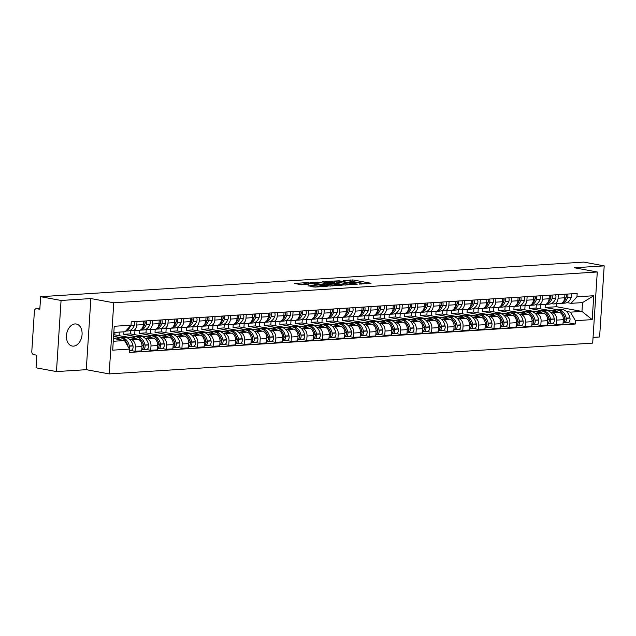 <?xml version="1.0" encoding="UTF-8"?>
<svg xmlns="http://www.w3.org/2000/svg" width="636" height="636" viewBox="0 0 636 636"><rect width="100%" height="100%" fill="white"/><g stroke="black" fill="none" stroke-linecap="round" stroke-linejoin="round"><path stroke-width="0.95" d="M359.237 284.101L371.034 283.274L352.901 279.927L343.241 280.643A4.508 0.556 3.7 0 1 349.601 281.04L351.12 281.319A4.508 0.556 3.7 0 1 352.479 281.812A4.508 0.556 3.7 0 1 351.199 282.114L349.864 282.376L352.606 282.376A4.508 0.556 3.7 0 1 358.974 282.774L360.485 283.052A4.508 0.556 3.7 0 1 361.844 283.537A4.508 0.556 3.7 0 1 360.572 283.847L359.221 283.934M73.553 346.127A11.202 7.696 100.5 0 0 81.98 335.482A11.202 7.696 100.5 0 0 76.304 324.018A11.202 7.696 100.5 0 0 74.984 323.939A11.202 7.696 100.5 0 0 66.557 334.576A11.202 7.696 100.5 0 0 72.234 346.048A11.202 7.696 100.5 0 0 73.553 346.127M308.142 285.771L315.249 287.082L327.23 286.248L306.679 282.623L294.699 283.457L301.265 284.745L308.611 284.459L305.137 283.743A3.768 0.469 3.7 0 1 304 283.33A3.768 0.469 3.7 0 1 306.321 283.052A3.768 0.469 3.7 0 1 310.392 283.41L322.333 285.612A3.768 0.469 3.7 0 1 323.47 286.025A3.768 0.469 3.7 0 1 321.156 286.303A3.768 0.469 3.7 0 1 317.078 285.946L313.103 285.453L308.126 286.009M113.764 302.792L90.868 298.562L61.064 300.462L40.632 296.694L583.776 262.096L604.2 265.872L574.395 267.772L597.284 271.993L113.764 302.792L109.161 373.904L592.688 343.106L597.284 271.993M343.79 285.015L357.337 284.149L339.203 280.802L325.227 281.51L343.79 285.015M342.096 285.373L328.526 285.985L309.963 282.487L317.308 282.193L326.658 283.68L330.338 283.37L322.261 281.804L323.637 281.716L342.096 285.373M61.064 300.462L56.461 371.575L36.037 367.807L36.848 355.214L33.668 354.626A2.87 2.059 -93.6 0 1 31.8 351.406L34.4 311.155A2.87 2.059 -93.6 0 1 36.276 308.667L39.877 308.436M593.054 337.398L599.605 336.977L604.2 265.872M56.461 371.575L86.273 369.675L109.161 373.904M40.632 296.694L39.822 309.279L36.642 308.691A2.87 2.059 -93.6 0 0 36.276 308.667M558.328 294.659L558.098 298.205A6.606 4.73 86.4 0 1 553.797 303.921L560.403 303.507A6.606 4.73 -93.6 0 0 564.704 297.783L565.968 297.863A10.915 7.815 86.4 0 1 563.098 302.06M550.768 312.395L552.39 312.689A6.606 4.73 86.4 0 1 556.683 320.107L563.289 319.685A6.606 4.73 -93.6 0 0 558.988 312.268L536.1 308.047L536.315 304.676M563.289 319.685L563.003 324.018L556.405 324.44L551.889 323.605M564.935 294.237L564.704 297.783L558.098 298.205M553.797 303.921A6.606 4.73 86.4 0 1 552.954 303.873L551.38 303.579M556.683 320.107L556.405 324.44M529.693 305.423L529.494 308.468L542.484 310.861M542.731 295.653L542.5 299.198A6.606 4.73 86.4 0 1 538.199 304.914L544.798 304.501A6.606 4.73 -93.6 0 0 549.099 298.777L549.329 295.231M536.283 324.606L540.799 325.433L547.405 325.012L547.683 320.679A6.606 4.73 -93.6 0 0 543.383 313.262L520.494 309.04L520.709 305.67M538.199 304.914A6.606 4.73 86.4 0 1 537.356 304.867L535.774 304.572M535.17 313.389L536.784 313.683A6.606 4.73 86.4 0 1 541.085 321.101L540.799 325.433M514.087 306.417L513.888 309.462L526.878 311.855M527.125 296.646L526.894 300.192A6.606 4.73 86.4 0 1 522.593 305.908L529.192 305.495A6.606 4.73 -93.6 0 0 533.493 299.771L533.723 296.225M520.677 325.6L525.193 326.427L531.799 326.006L532.078 321.673A6.606 4.73 -93.6 0 0 527.777 314.256L504.889 310.034L505.103 306.663M522.593 305.908A6.606 4.73 86.4 0 1 521.751 305.86L520.168 305.566M519.564 314.383L521.178 314.677A6.606 4.73 86.4 0 1 525.479 322.094L525.193 326.427M498.481 307.411L498.29 310.455L511.28 312.848M511.519 297.64L511.288 301.186A6.606 4.73 86.4 0 1 506.987 306.902L513.586 306.488A6.606 4.73 -93.6 0 0 517.895 300.764L518.117 297.219M505.079 326.594L509.595 327.421L516.193 327.007L516.472 322.667A6.606 4.73 -93.6 0 0 512.179 315.249L489.283 311.028L489.505 307.657M506.987 306.902A6.606 4.73 86.4 0 1 506.145 306.854L504.563 306.56M503.958 315.377L505.572 315.671A6.606 4.73 86.4 0 1 509.873 323.088L509.595 327.421M482.883 308.404L482.684 311.449L495.675 313.842M495.913 298.634L495.683 302.18A6.606 4.73 86.4 0 1 491.382 307.896L497.988 307.482A6.606 4.73 -93.6 0 0 502.289 301.758L502.52 298.212M489.474 327.588L493.989 328.415L500.588 328.001L500.874 323.66A6.606 4.73 -93.6 0 0 496.573 316.243L473.685 312.022L473.9 308.651M491.382 307.896A6.606 4.73 86.4 0 1 490.539 307.848L488.965 307.554M488.353 316.37L489.974 316.664A6.606 4.73 86.4 0 1 494.267 324.082L493.989 328.415M467.277 309.398L467.078 312.443L480.069 314.836M480.307 299.628L480.085 303.173A6.606 4.73 86.4 0 1 475.784 308.889L482.382 308.476A6.606 4.73 -93.6 0 0 486.683 302.752L486.914 299.206M473.868 328.581L478.383 329.408L484.99 328.995L485.268 324.654A6.606 4.73 -93.6 0 0 480.967 317.237L458.079 313.015L458.294 309.645M475.784 308.889A6.606 4.73 86.4 0 1 474.933 308.842L473.359 308.547M472.755 317.364L474.369 317.658A6.606 4.73 86.4 0 1 478.67 325.075L478.383 329.408M451.671 310.392L451.473 313.437L464.463 315.83M464.709 300.621L464.479 304.167A6.606 4.73 86.4 0 1 460.178 309.891L466.776 309.47A6.606 4.73 -93.6 0 0 471.077 303.746L471.308 300.2M458.262 329.575L462.777 330.402L469.384 329.989L469.662 325.648A6.606 4.73 -93.6 0 0 465.361 318.231L442.473 314.009L442.688 310.638M460.178 309.891A6.606 4.73 86.4 0 1 459.335 309.835L457.753 309.541M457.149 318.358L458.763 318.652A6.606 4.73 86.4 0 1 463.064 326.069L462.777 330.402M436.065 311.386L435.875 314.43L448.865 316.823M449.103 301.615L448.873 305.161A6.606 4.73 86.4 0 1 444.572 310.885L451.17 310.463A6.606 4.73 -93.6 0 0 455.479 304.739L455.702 301.194M442.664 330.569L447.18 331.396L453.778 330.982L454.056 326.642A6.606 4.73 -93.6 0 0 449.763 319.224L426.867 315.003L427.09 311.632M444.572 310.885A6.606 4.73 86.4 0 1 443.729 310.829L442.147 310.535M441.543 319.351L443.157 319.646A6.606 4.73 86.4 0 1 447.458 327.063L447.18 331.396M420.468 312.379L420.269 315.424L433.259 317.817M433.498 302.609L433.267 306.155A6.606 4.73 86.4 0 1 428.966 311.879L435.573 311.457A6.606 4.73 -93.6 0 0 439.873 305.733L440.104 302.187M427.058 331.563L431.574 332.39L438.172 331.976L438.458 327.635A6.606 4.73 -93.6 0 0 434.157 320.218L411.269 315.997L411.484 312.626M428.966 311.879A6.606 4.73 86.4 0 1 428.123 311.823L426.549 311.529M425.937 320.345L427.551 320.639A6.606 4.73 86.4 0 1 431.852 328.057L431.574 332.39M404.862 313.373L404.663 316.418L417.653 318.811M417.892 303.603L417.669 307.148A6.606 4.73 86.4 0 1 413.368 312.872L419.967 312.451A6.606 4.73 -93.6 0 0 424.268 306.727L424.498 303.181M411.452 332.556L415.968 333.383L422.574 332.97L422.853 328.629A6.606 4.73 -93.6 0 0 418.552 321.212L395.664 316.99L395.878 313.62M413.368 312.872A6.606 4.73 86.4 0 1 412.518 312.817L410.943 312.522M410.339 321.339L411.953 321.633A6.606 4.73 86.4 0 1 416.246 329.05L415.968 333.383M389.256 314.367L389.057 317.412L402.047 319.805M402.294 304.596L402.063 308.142A6.606 4.73 86.4 0 1 397.762 313.866L404.361 313.445A6.606 4.73 -93.6 0 0 408.662 307.721L408.892 304.175M395.846 333.55L400.362 334.377L406.968 333.964L407.247 329.623A6.606 4.73 -93.6 0 0 402.946 322.206L380.058 317.984L380.272 314.613M397.762 313.866A6.606 4.73 86.4 0 1 396.92 313.81L395.338 313.516M394.733 322.333L396.347 322.627A6.606 4.73 86.4 0 1 400.648 330.044L400.362 334.377M373.65 315.361L373.459 318.405L386.442 320.798M386.688 305.59L386.457 309.136A6.606 4.73 86.4 0 1 382.156 314.86L388.755 314.438A6.606 4.73 -93.6 0 0 393.064 308.714L393.286 305.169M380.249 334.544L384.764 335.379L391.363 334.957L391.641 330.617A6.606 4.73 -93.6 0 0 387.348 323.199L364.452 318.978L364.674 315.607M382.156 314.86A6.606 4.73 86.4 0 1 381.314 314.804L379.732 314.51M379.128 323.327L380.741 323.621A6.606 4.73 86.4 0 1 385.042 331.038L384.764 335.379M358.052 316.354L357.853 319.399L370.844 321.792M371.082 306.584L370.852 310.13A6.606 4.73 86.4 0 1 366.551 315.853L373.157 315.432A6.606 4.73 -93.6 0 0 377.458 309.708L377.689 306.162M364.643 335.538L369.158 336.372L375.757 335.951L376.043 331.61A6.606 4.73 -93.6 0 0 371.742 324.193L348.846 319.972L349.069 316.601M366.551 315.853A6.606 4.73 86.4 0 1 365.708 315.798L364.134 315.512M363.522 324.32L365.136 324.614A6.606 4.73 86.4 0 1 369.437 332.032L369.158 336.372M342.446 317.348L342.248 320.393L355.238 322.786M355.476 307.578L355.254 311.123A6.606 4.73 86.4 0 1 350.945 316.847L357.551 316.426A6.606 4.73 -93.6 0 0 361.852 310.702L362.083 307.156M349.037 336.531L353.552 337.366L360.159 336.945L360.437 332.604A6.606 4.73 -93.6 0 0 356.136 325.187L333.248 320.965L333.463 317.595M350.945 316.847A6.606 4.73 86.4 0 1 350.102 316.792L348.528 316.505M347.916 325.314L349.538 325.608A6.606 4.73 86.4 0 1 353.831 333.026L353.552 337.366M326.84 318.342L326.642 321.387L339.632 323.78M339.878 308.571L339.648 312.117A6.606 4.73 86.4 0 1 335.347 317.841L341.945 317.42A6.606 4.73 -93.6 0 0 346.246 311.696L346.477 308.15M333.431 337.525L337.947 338.36L344.553 337.939L344.831 333.598A6.606 4.73 -93.6 0 0 340.53 326.181L317.642 321.959L317.857 318.588M335.347 317.841A6.606 4.73 86.4 0 1 334.504 317.785L332.922 317.499M332.318 326.308L333.932 326.602A6.606 4.73 86.4 0 1 338.233 334.019L337.947 338.36M311.235 319.336L311.044 322.38L324.026 324.773M324.273 309.565L324.042 313.111A6.606 4.73 86.4 0 1 319.741 318.835L326.34 318.413A6.606 4.73 -93.6 0 0 330.64 312.689L330.871 309.144M317.833 338.519L322.349 339.354L328.947 338.932L329.225 334.592A6.606 4.73 -93.6 0 0 324.932 327.174L302.036 322.953L302.259 319.582M319.741 318.835A6.606 4.73 86.4 0 1 318.898 318.779L317.316 318.493M316.712 327.302L318.326 327.596A6.606 4.73 86.4 0 1 322.627 335.013L322.349 339.354M295.637 320.329L295.438 323.374L308.428 325.767M308.667 310.559L308.436 314.105A6.606 4.73 86.4 0 1 304.135 319.829L310.742 319.407A6.606 4.73 -93.6 0 0 315.043 313.683L315.273 310.137M302.227 339.513L306.743 340.347L313.341 339.926L313.627 335.585A6.606 4.73 -93.6 0 0 309.327 328.168L286.431 323.947L286.653 320.576M304.135 319.829A6.606 4.73 86.4 0 1 303.293 319.773L301.718 319.487M301.106 328.295L302.72 328.589A6.606 4.73 86.4 0 1 307.021 336.007L306.743 340.347M280.031 321.323L279.832 324.368L292.822 326.761M293.061 311.553L292.838 315.098A6.606 4.73 86.4 0 1 288.529 320.822L295.136 320.401A6.606 4.73 -93.6 0 0 299.437 314.677L299.667 311.131M286.621 340.506L291.137 341.341L297.743 340.92L298.022 336.579A6.606 4.73 -93.6 0 0 293.721 329.162L270.833 324.94L271.047 321.57M288.529 320.822A6.606 4.73 86.4 0 1 287.687 320.767L286.113 320.48M285.5 329.289L287.122 329.583A6.606 4.73 86.4 0 1 291.415 337L291.137 341.341M264.425 322.317L264.226 325.362L277.216 327.755M277.463 312.546L277.232 316.092A6.606 4.73 86.4 0 1 272.931 321.816L279.53 321.395A6.606 4.73 -93.6 0 0 283.831 315.671L284.061 312.125M271.015 341.5L275.531 342.335L282.138 341.914L282.416 337.573A6.606 4.73 -93.6 0 0 278.115 330.163L255.227 325.934L255.441 322.563M272.931 321.816A6.606 4.73 86.4 0 1 272.089 321.76L270.507 321.474M269.903 330.283L271.516 330.577A6.606 4.73 86.4 0 1 275.817 337.994L275.531 342.335M248.819 323.311L248.628 326.355L261.611 328.748M261.857 313.54L261.627 317.086A6.606 4.73 86.4 0 1 257.326 322.81L263.924 322.388A6.606 4.73 -93.6 0 0 268.225 316.664L268.456 313.119M255.418 342.494L259.933 343.329L266.532 342.907L266.81 338.567A6.606 4.73 -93.6 0 0 262.517 331.157L239.621 326.928L239.844 323.557M257.326 322.81A6.606 4.73 86.4 0 1 256.483 322.754L254.901 322.468M254.297 331.276L255.91 331.571A6.606 4.73 86.4 0 1 260.211 338.988L259.933 343.329M233.221 324.304L233.022 327.349L246.013 329.742M246.251 314.534L246.021 318.08A6.606 4.73 86.4 0 1 241.72 323.804L248.326 323.382A6.606 4.73 -93.6 0 0 252.627 317.658L252.858 314.112M239.812 343.488L244.327 344.322L250.926 343.901L251.212 339.56A6.606 4.73 -93.6 0 0 246.911 332.151L224.015 327.922L224.238 324.551M241.72 323.804A6.606 4.73 86.4 0 1 240.877 323.748L239.303 323.462M238.691 332.27L240.305 332.564A6.606 4.73 86.4 0 1 244.606 339.982L244.327 344.322M217.615 325.298L217.417 328.343L230.407 330.736M230.645 315.528L230.423 319.073A6.606 4.73 86.4 0 1 226.114 324.797L232.72 324.376A6.606 4.73 -93.6 0 0 237.021 318.652L237.252 315.106M224.206 344.481L228.721 345.316L235.32 344.895L235.606 340.554A6.606 4.73 -93.6 0 0 231.305 333.145L208.417 328.915L208.632 325.545M226.114 324.797A6.606 4.73 86.4 0 1 225.271 324.742L223.697 324.455M223.085 333.264L224.707 333.558A6.606 4.73 86.4 0 1 229 340.976L228.721 345.316M202.01 326.292L201.811 329.337L214.801 331.738M215.048 316.521L214.817 320.067A6.606 4.73 86.4 0 1 210.516 325.791L217.115 325.37A6.606 4.73 -93.6 0 0 221.415 319.646L221.646 316.1M208.6 345.475L213.116 346.31L219.722 345.889L220 341.548A6.606 4.73 -93.6 0 0 215.699 334.139L192.811 329.909L193.026 326.538M210.516 325.791A6.606 4.73 86.4 0 1 209.673 325.735L208.091 325.449M207.487 334.258L209.101 334.552A6.606 4.73 86.4 0 1 213.402 341.969L213.116 346.31M186.404 327.286L186.213 330.33L199.195 332.731M199.442 317.515L199.211 321.061A6.606 4.73 86.4 0 1 194.91 326.785L201.509 326.363A6.606 4.73 -93.6 0 0 205.81 320.639L206.04 317.094M192.994 346.469L197.518 347.304L204.116 346.882L204.395 342.542A6.606 4.73 -93.6 0 0 200.101 335.132L177.206 330.903L177.428 327.532M194.91 326.785A6.606 4.73 86.4 0 1 194.067 326.729L192.485 326.443M191.881 335.252L193.495 335.546A6.606 4.73 86.4 0 1 197.796 342.963L197.518 347.304M170.798 328.279L170.607 331.324L183.597 333.725M183.836 318.509L183.605 322.055A6.606 4.73 86.4 0 1 179.304 327.779L185.911 327.357A6.606 4.73 -93.6 0 0 190.212 321.633L190.434 318.087M177.396 347.463L181.912 348.297L188.51 347.876L188.789 343.535A6.606 4.73 -93.6 0 0 184.496 336.126L161.6 331.897L161.822 328.526M179.304 327.779A6.606 4.73 86.4 0 1 178.462 327.723L176.88 327.437M176.275 336.245L177.889 336.539A6.606 4.73 86.4 0 1 182.19 343.957L181.912 348.297M155.2 329.273L155.001 332.318L167.991 334.719M168.23 319.503L167.999 323.048A6.606 4.73 86.4 0 1 163.698 328.772L170.305 328.351A6.606 4.73 -93.6 0 0 174.606 322.627L174.836 319.081M161.79 348.456L166.306 349.291L172.905 348.87L173.191 344.529A6.606 4.73 -93.6 0 0 168.89 337.12L146.002 332.89L146.216 329.52M163.698 328.772A6.606 4.73 86.4 0 1 162.856 328.717L161.282 328.43M160.669 337.239L162.291 337.533A6.606 4.73 86.4 0 1 166.584 344.95L166.306 349.291M139.594 330.267L139.395 333.312L152.386 335.713M152.632 320.496L152.401 324.042A6.606 4.73 86.4 0 1 148.101 329.766L154.699 329.345A6.606 4.73 -93.6 0 0 159 323.621L159.231 320.075M146.185 349.45L150.7 350.285L157.307 349.864L157.585 345.523A6.606 4.73 -93.6 0 0 153.284 338.114L130.396 333.884L130.611 330.513M148.101 329.766A6.606 4.73 86.4 0 1 147.258 329.71L145.676 329.424M145.072 338.233L146.685 338.535A6.606 4.73 86.4 0 1 150.986 345.944L150.7 350.285M123.956 331.809L123.789 334.305L136.78 336.706M137.026 321.49L136.796 325.036A6.606 4.73 86.4 0 1 132.495 330.76L139.093 330.338A6.606 4.73 -93.6 0 0 143.394 324.614L143.625 321.069M130.579 350.444L135.102 351.279L141.701 350.857L141.979 346.517A6.606 4.73 -93.6 0 0 137.678 339.107L114.79 334.878L114.949 332.382M132.495 330.76A6.606 4.73 86.4 0 1 131.652 330.704L130.07 330.418M129.466 339.226L131.08 339.529A6.606 4.73 86.4 0 1 135.381 346.938L135.102 351.279M113.59 336.293L121.182 337.7M113.677 334.949L114.79 334.878M123.789 334.305L130.396 333.884M139.395 333.312L146.002 332.89M155.001 332.318L161.6 331.897M170.607 331.324L177.206 330.903M186.213 330.33L192.811 329.909M201.811 329.337L208.417 328.915M217.417 328.343L224.015 327.922M233.022 327.349L239.621 326.928M248.628 326.355L255.227 325.934M264.226 325.362L270.833 324.94M279.832 324.368L286.431 323.947M295.438 323.374L302.036 322.953M311.044 322.38L317.642 321.959M326.642 321.387L333.248 320.965M342.248 320.393L348.846 319.972M357.853 319.399L364.452 318.978M373.459 318.405L380.058 317.984M389.057 317.412L395.664 316.99M404.663 316.418L411.269 315.997M420.269 315.424L426.867 315.003M435.875 314.43L442.473 314.009M451.473 313.437L458.079 313.015M467.078 312.443L473.685 312.022M482.684 311.449L489.283 311.028M498.29 310.455L504.889 310.034M513.888 309.462L520.494 309.04M529.494 308.468L536.1 308.047M566.374 311.401L570.452 312.149L581.956 311.417L582.528 302.601L571.025 303.332L566.978 302.585M545.298 304.429L545.1 307.474L558.09 309.867M545.1 307.474L556.603 306.735L581.956 311.417L592.211 319.622L575.405 320.695L570.452 312.149M556.603 306.735L556.794 303.73M571.025 303.332L576.955 296.797L593.754 295.732L592.211 319.622M113.264 341.27L124.545 340.554L129.498 349.092L129.275 352.439L575.19 324.034L575.405 320.695M129.498 349.092L112.691 350.166L114.234 326.276L131.04 325.203L125.109 331.738L113.836 332.453M576.955 296.797L577.17 293.458L131.255 321.856L131.04 325.203M90.868 298.562L86.273 369.675M124.545 340.554L113.447 338.503M567.495 322.611L575.19 324.034M593.754 295.732L582.528 302.601M366.249 283.831L350.675 281.239M334.79 282.249L330.354 282.535M354.872 284.205L338.94 281.096L336.118 281.096A4.508 0.556 3.7 0 0 334.846 281.406A4.508 0.556 3.7 0 0 336.205 281.891L347.089 283.902A4.508 0.556 3.7 0 0 353.449 284.3L354.848 284.562M334.846 281.406L334.751 282.821A4.508 0.556 3.7 0 0 336.11 283.314L336.205 281.891M345.92 285.127L336.11 283.314M315.082 283.505L315.321 282.074M327.604 285.031L315.225 283.497M332.294 284.96A3.768 0.469 3.7 0 0 336.372 285.318A3.768 0.469 3.7 0 0 338.686 285.039A3.768 0.469 3.7 0 0 337.549 284.626L331.356 283.728L327.667 284.03L332.294 284.96L332.231 286.001M327.667 284.03L327.572 285.453L328.001 285.612L328.089 284.189M330.656 286.097L328.001 285.612M315.392 287.075L312.864 286.884M304 283.33L303.913 284.753A3.768 0.469 3.7 0 0 303.944 284.825M303.944 284.213L299.818 284.475M550.712 310.742A10.915 7.815 86.4 0 1 552.787 310.209A10.915 7.815 86.4 0 1 554.179 310.288A10.915 7.815 86.4 0 1 557.51 311.998M552.787 310.209L556.436 309.971A10.915 7.815 86.4 0 1 557.828 310.058A10.915 7.815 86.4 0 1 564.649 318.246L564.688 318.445A3.625 2.6 86.4 0 1 563.091 322.77M563.536 314.971A9.047 6.479 86.4 0 1 564.959 318.596L565.007 318.795A1.757 1.264 86.4 0 1 564.681 320.512M563.162 322.738L563.56 322.81A3.625 2.6 -93.6 0 0 564.021 322.834A3.625 2.6 -93.6 0 0 566.286 318.35L566.247 318.143A10.915 7.815 -93.6 0 0 559.434 309.955A10.915 7.815 -93.6 0 0 558.042 309.875A10.915 7.815 -93.6 0 0 557.239 309.978M558.042 309.875L561.691 309.637A10.915 7.815 86.4 0 1 563.083 309.724A10.915 7.815 86.4 0 1 569.896 317.913L569.943 318.111A3.625 2.6 86.4 0 1 567.678 322.603L564.021 322.834M561.183 303.364A10.915 7.815 -93.6 0 0 561.254 303.356A10.915 7.815 -93.6 0 0 567.566 297.759L567.63 297.584A3.625 2.6 -93.6 0 0 567.527 294.07M571.176 293.84A3.625 2.6 86.4 0 1 571.279 297.346L571.215 297.529A10.915 7.815 86.4 0 1 564.903 303.126L561.254 303.356M565.929 294.174A3.625 2.6 86.4 0 1 566.032 297.68M566.024 294.42A1.757 1.264 86.4 0 1 566.438 296.678L566.366 296.853A9.047 6.479 86.4 0 1 566.072 297.576M539.853 308.738L550.927 310.646M540.656 304.763L540.401 308.706M535.107 311.735A10.915 7.815 86.4 0 1 537.182 311.203A10.915 7.815 86.4 0 1 538.573 311.282A10.915 7.815 86.4 0 1 541.904 312.992M537.182 311.203L540.831 310.964A10.915 7.815 86.4 0 1 542.23 311.052A10.915 7.815 86.4 0 1 549.043 319.24L549.083 319.439A3.625 2.6 86.4 0 1 547.485 323.764M547.93 315.965A9.047 6.479 86.4 0 1 549.361 319.59L549.401 319.789A1.757 1.264 86.4 0 1 549.083 321.506M547.556 323.732L547.954 323.804A3.625 2.6 -93.6 0 0 548.423 323.827A3.625 2.6 -93.6 0 0 550.689 319.344L550.641 319.137A10.915 7.815 -93.6 0 0 543.828 310.948A10.915 7.815 -93.6 0 0 542.436 310.869A10.915 7.815 -93.6 0 0 541.641 310.972M542.436 310.869L546.086 310.63A10.915 7.815 86.4 0 1 547.477 310.718A10.915 7.815 86.4 0 1 554.298 318.906L554.338 319.105A3.625 2.6 86.4 0 1 552.072 323.597L548.423 323.827M545.585 304.358A10.915 7.815 -93.6 0 0 545.656 304.35A10.915 7.815 -93.6 0 0 551.961 298.753L552.032 298.578A3.625 2.6 -93.6 0 0 551.921 295.064M555.578 294.834A3.625 2.6 86.4 0 1 555.681 298.34L555.61 298.523A10.915 7.815 86.4 0 1 549.305 304.119L545.656 304.35M550.323 295.168A3.625 2.6 86.4 0 1 550.426 298.674L550.363 298.856A10.915 7.815 86.4 0 1 547.501 303.054M550.418 295.414A1.757 1.264 86.4 0 1 550.832 297.672L550.76 297.847A9.047 6.479 86.4 0 1 550.466 298.57M524.247 309.732L535.329 311.64M525.05 305.757L524.795 309.7M519.501 312.729A10.915 7.815 86.4 0 1 521.576 312.197A10.915 7.815 86.4 0 1 522.975 312.276A10.915 7.815 86.4 0 1 526.298 313.985M521.576 312.197L525.233 311.958A10.915 7.815 86.4 0 1 526.624 312.045A10.915 7.815 86.4 0 1 533.437 320.234L533.485 320.433A3.625 2.6 86.4 0 1 531.879 324.757M532.324 316.959A9.047 6.479 86.4 0 1 533.755 320.584L533.795 320.783A1.757 1.264 86.4 0 1 533.477 322.5M531.958 324.726L532.356 324.797A3.625 2.6 -93.6 0 0 532.817 324.821A3.625 2.6 -93.6 0 0 535.083 320.337L535.043 320.131A10.915 7.815 -93.6 0 0 528.222 311.942A10.915 7.815 -93.6 0 0 526.831 311.863A10.915 7.815 -93.6 0 0 526.036 311.966M526.831 311.863L530.48 311.624A10.915 7.815 86.4 0 1 531.871 311.712A10.915 7.815 86.4 0 1 538.692 319.9L538.732 320.099A3.625 2.6 86.4 0 1 536.466 324.591L532.817 324.821M529.979 305.352A10.915 7.815 -93.6 0 0 530.05 305.344A10.915 7.815 -93.6 0 0 536.355 299.747L536.426 299.572A3.625 2.6 -93.6 0 0 536.323 296.058M539.972 295.827A3.625 2.6 86.4 0 1 540.075 299.333L540.012 299.516A10.915 7.815 86.4 0 1 533.699 305.113L530.05 305.344M534.717 296.161A3.625 2.6 86.4 0 1 534.82 299.675L534.757 299.85A10.915 7.815 86.4 0 1 531.895 304.048M534.812 296.408A1.757 1.264 86.4 0 1 535.226 298.666L535.162 298.841A9.047 6.479 86.4 0 1 534.86 299.564M508.641 310.726L519.723 312.634M509.444 306.751L509.19 310.694M503.903 313.723A10.915 7.815 86.4 0 1 505.978 313.19A10.915 7.815 86.4 0 1 507.369 313.27A10.915 7.815 86.4 0 1 510.692 314.979M505.978 313.19L509.627 312.952A10.915 7.815 86.4 0 1 511.018 313.039A10.915 7.815 86.4 0 1 517.839 321.228L517.879 321.426A3.625 2.6 86.4 0 1 516.273 325.751M516.718 317.952A9.047 6.479 86.4 0 1 518.149 321.578L518.189 321.776A1.757 1.264 86.4 0 1 517.871 323.493M516.353 325.719L516.75 325.791A3.625 2.6 -93.6 0 0 517.211 325.815A3.625 2.6 -93.6 0 0 519.477 321.331L519.437 321.124A10.915 7.815 -93.6 0 0 512.616 312.936A10.915 7.815 -93.6 0 0 511.225 312.856A10.915 7.815 -93.6 0 0 510.43 312.96M511.225 312.856L514.874 312.618A10.915 7.815 86.4 0 1 516.273 312.705A10.915 7.815 86.4 0 1 523.086 320.894L523.126 321.093A3.625 2.6 86.4 0 1 520.86 325.584L517.211 325.815M514.373 306.345A10.915 7.815 -93.6 0 0 514.445 306.337A10.915 7.815 -93.6 0 0 520.757 300.741L520.82 300.566A3.625 2.6 -93.6 0 0 520.717 297.052M524.366 296.821A3.625 2.6 86.4 0 1 524.469 300.327L524.406 300.51A10.915 7.815 86.4 0 1 518.094 306.107L514.445 306.337M519.119 297.155A3.625 2.6 86.4 0 1 519.222 300.669L519.151 300.844A10.915 7.815 86.4 0 1 516.289 305.041M519.215 297.402A1.757 1.264 86.4 0 1 519.62 299.659L519.556 299.834A9.047 6.479 86.4 0 1 519.254 300.558M493.043 311.72L504.117 313.627M493.846 307.745L493.584 311.688M488.297 314.717A10.915 7.815 86.4 0 1 490.372 314.184A10.915 7.815 86.4 0 1 491.763 314.264A10.915 7.815 86.4 0 1 495.094 315.973M490.372 314.184L494.021 313.945A10.915 7.815 86.4 0 1 495.412 314.033A10.915 7.815 86.4 0 1 502.233 322.221L502.273 322.42A3.625 2.6 86.4 0 1 500.675 326.745M501.12 318.946A9.047 6.479 86.4 0 1 502.543 322.571L502.591 322.77A1.757 1.264 86.4 0 1 502.265 324.487M500.747 326.713L501.144 326.785A3.625 2.6 -93.6 0 0 501.605 326.809A3.625 2.6 -93.6 0 0 503.871 322.325L503.831 322.126A10.915 7.815 -93.6 0 0 497.018 313.93A10.915 7.815 -93.6 0 0 495.619 313.85A10.915 7.815 -93.6 0 0 494.824 313.953M495.619 313.85L499.276 313.612A10.915 7.815 86.4 0 1 500.667 313.699A10.915 7.815 86.4 0 1 507.48 321.888L507.528 322.086A3.625 2.6 86.4 0 1 505.254 326.578L501.605 326.809M498.767 307.339A10.915 7.815 -93.6 0 0 498.839 307.331A10.915 7.815 -93.6 0 0 505.151 301.734L505.215 301.559A3.625 2.6 -93.6 0 0 505.111 298.046M508.76 297.815A3.625 2.6 86.4 0 1 508.864 301.321L508.8 301.504A10.915 7.815 86.4 0 1 502.488 307.101L498.839 307.331M503.513 298.149A3.625 2.6 86.4 0 1 503.617 301.663L503.553 301.838A10.915 7.815 86.4 0 1 500.683 306.035M503.609 298.395A1.757 1.264 86.4 0 1 504.022 300.653L503.951 300.828A9.047 6.479 86.4 0 1 503.656 301.551M477.437 312.713L488.512 314.621M478.24 308.738L477.986 312.681M472.691 315.71A10.915 7.815 86.4 0 1 474.766 315.178A10.915 7.815 86.4 0 1 476.157 315.257A10.915 7.815 86.4 0 1 479.488 316.966M474.766 315.178L478.415 314.947A10.915 7.815 86.4 0 1 479.814 315.027A10.915 7.815 86.4 0 1 486.627 323.215L486.667 323.422A3.625 2.6 86.4 0 1 485.069 327.739M485.514 319.94A9.047 6.479 86.4 0 1 486.945 323.565L486.985 323.764A1.757 1.264 86.4 0 1 486.667 325.481M485.141 327.707L485.538 327.779A3.625 2.6 -93.6 0 0 485.999 327.802A3.625 2.6 -93.6 0 0 488.273 323.319L488.225 323.12A10.915 7.815 -93.6 0 0 481.412 314.923A10.915 7.815 -93.6 0 0 480.021 314.844A10.915 7.815 -93.6 0 0 479.226 314.947M480.021 314.844L483.67 314.605A10.915 7.815 86.4 0 1 485.061 314.693A10.915 7.815 86.4 0 1 491.882 322.881L491.922 323.08A3.625 2.6 86.4 0 1 489.656 327.572L485.999 327.802M483.169 308.333A10.915 7.815 -93.6 0 0 483.233 308.325A10.915 7.815 -93.6 0 0 489.545 302.728L489.609 302.553A3.625 2.6 -93.6 0 0 489.505 299.039M493.162 298.809A3.625 2.6 86.4 0 1 493.266 302.315L493.194 302.498A10.915 7.815 86.4 0 1 486.89 308.094L483.233 308.325M487.907 299.143A3.625 2.6 86.4 0 1 488.011 302.656L487.947 302.831A10.915 7.815 86.4 0 1 485.085 307.029M488.003 299.389A1.757 1.264 86.4 0 1 488.416 301.647L488.345 301.822A9.047 6.479 86.4 0 1 488.05 302.545M461.831 313.707L472.914 315.615M462.634 309.732L462.38 313.675M457.085 316.704A10.915 7.815 86.4 0 1 459.16 316.171A10.915 7.815 86.4 0 1 460.559 316.251A10.915 7.815 86.4 0 1 463.883 317.96M459.16 316.171L462.817 315.941A10.915 7.815 86.4 0 1 464.208 316.02A10.915 7.815 86.4 0 1 471.022 324.209L471.061 324.416A3.625 2.6 86.4 0 1 469.463 328.733M469.909 320.934A9.047 6.479 86.4 0 1 471.34 324.559L471.379 324.757A1.757 1.264 86.4 0 1 471.061 326.475M469.543 328.701L469.94 328.772A3.625 2.6 -93.6 0 0 470.402 328.796A3.625 2.6 -93.6 0 0 472.667 324.312L472.627 324.114A10.915 7.815 -93.6 0 0 465.806 315.917A10.915 7.815 -93.6 0 0 464.415 315.838A10.915 7.815 -93.6 0 0 463.62 315.941M464.415 315.838L468.064 315.599A10.915 7.815 86.4 0 1 469.455 315.687A10.915 7.815 86.4 0 1 476.277 323.875L476.316 324.074A3.625 2.6 86.4 0 1 474.051 328.566L470.402 328.796M467.563 309.327A10.915 7.815 -93.6 0 0 467.635 309.319A10.915 7.815 -93.6 0 0 473.939 303.722L474.011 303.547A3.625 2.6 -93.6 0 0 473.907 300.033M477.557 299.802A3.625 2.6 86.4 0 1 477.66 303.308L477.596 303.491A10.915 7.815 86.4 0 1 471.284 309.088L467.635 309.319M472.302 300.136A3.625 2.6 86.4 0 1 472.405 303.65L472.341 303.825A10.915 7.815 86.4 0 1 469.479 308.023M472.397 300.383A1.757 1.264 86.4 0 1 472.81 302.641L472.747 302.815A9.047 6.479 86.4 0 1 472.445 303.539M446.226 314.701L457.308 316.609M447.029 310.726L446.774 314.669M441.487 317.698A10.915 7.815 86.4 0 1 443.562 317.165A10.915 7.815 86.4 0 1 444.954 317.245A10.915 7.815 86.4 0 1 448.277 318.954M443.562 317.165L447.211 316.935A10.915 7.815 86.4 0 1 448.603 317.014A10.915 7.815 86.4 0 1 455.416 325.203L455.463 325.409A3.625 2.6 86.4 0 1 453.858 329.726M454.303 321.927A9.047 6.479 86.4 0 1 455.734 325.553L455.774 325.751A1.757 1.264 86.4 0 1 455.456 327.468M453.937 329.694L454.335 329.766A3.625 2.6 -93.6 0 0 454.796 329.79A3.625 2.6 -93.6 0 0 457.061 325.306L457.022 325.107A10.915 7.815 -93.6 0 0 450.201 316.911A10.915 7.815 -93.6 0 0 448.809 316.831A10.915 7.815 -93.6 0 0 448.014 316.935M448.809 316.831L452.458 316.593A10.915 7.815 86.4 0 1 453.858 316.68A10.915 7.815 86.4 0 1 460.671 324.869L460.71 325.068A3.625 2.6 86.4 0 1 458.445 329.559L454.796 329.79M451.958 310.32A10.915 7.815 -93.6 0 0 452.029 310.312A10.915 7.815 -93.6 0 0 458.341 304.716L458.405 304.541A3.625 2.6 -93.6 0 0 458.302 301.027M461.951 300.796A3.625 2.6 86.4 0 1 462.054 304.302L461.99 304.485A10.915 7.815 86.4 0 1 455.678 310.082L452.029 310.312M456.704 301.13A3.625 2.6 86.4 0 1 456.807 304.644L456.735 304.819A10.915 7.815 86.4 0 1 453.873 309.017M456.799 301.377A1.757 1.264 86.4 0 1 457.205 303.634L457.141 303.809A9.047 6.479 86.4 0 1 456.839 304.533M430.628 315.695L441.702 317.603M431.431 311.72L431.168 315.663M425.882 318.692A10.915 7.815 86.4 0 1 427.956 318.159A10.915 7.815 86.4 0 1 429.348 318.239A10.915 7.815 86.4 0 1 432.679 319.948M427.956 318.159L431.606 317.928A10.915 7.815 86.4 0 1 432.997 318.008A10.915 7.815 86.4 0 1 439.818 326.196L439.858 326.403A3.625 2.6 86.4 0 1 438.26 330.72M438.705 322.921A9.047 6.479 86.4 0 1 440.128 326.546L440.176 326.745A1.757 1.264 86.4 0 1 439.85 328.462M438.331 330.688L438.729 330.76A3.625 2.6 -93.6 0 0 439.19 330.784A3.625 2.6 -93.6 0 0 441.456 326.3L441.416 326.101A10.915 7.815 -93.6 0 0 434.603 317.905A10.915 7.815 -93.6 0 0 433.203 317.825A10.915 7.815 -93.6 0 0 432.408 317.928M433.203 317.825L436.86 317.587A10.915 7.815 86.4 0 1 438.252 317.674A10.915 7.815 86.4 0 1 445.065 325.863L445.113 326.061A3.625 2.6 86.4 0 1 442.839 330.553L439.19 330.784M436.352 311.314A10.915 7.815 -93.6 0 0 436.423 311.306A10.915 7.815 -93.6 0 0 442.736 305.709L442.799 305.534A3.625 2.6 -93.6 0 0 442.696 302.02M446.345 301.79A3.625 2.6 86.4 0 1 446.448 305.304L446.385 305.479A10.915 7.815 86.4 0 1 440.072 311.076L436.423 311.306M441.098 302.124A3.625 2.6 86.4 0 1 441.201 305.638L441.138 305.813A10.915 7.815 86.4 0 1 438.268 310.01M441.193 302.37A1.757 1.264 86.4 0 1 441.607 304.628L441.535 304.803A9.047 6.479 86.4 0 1 441.241 305.526M415.022 316.688L426.096 318.596M415.825 312.713L415.57 316.656M410.276 319.685A10.915 7.815 86.4 0 1 412.351 319.153A10.915 7.815 86.4 0 1 413.742 319.232A10.915 7.815 86.4 0 1 417.073 320.942M412.351 319.153L416 318.922A10.915 7.815 86.4 0 1 417.399 319.002A10.915 7.815 86.4 0 1 424.212 327.19L424.252 327.397A3.625 2.6 86.4 0 1 422.654 331.714M423.099 323.915A9.047 6.479 86.4 0 1 424.53 327.54L424.57 327.739A1.757 1.264 86.4 0 1 424.244 329.456M422.725 331.682L423.123 331.754A3.625 2.6 -93.6 0 0 423.584 331.777A3.625 2.6 -93.6 0 0 425.858 327.294L425.81 327.095A10.915 7.815 -93.6 0 0 418.997 318.898A10.915 7.815 -93.6 0 0 417.606 318.819A10.915 7.815 -93.6 0 0 416.803 318.922M417.606 318.819L421.255 318.58A10.915 7.815 86.4 0 1 422.646 318.668A10.915 7.815 86.4 0 1 429.467 326.856L429.507 327.055A3.625 2.6 86.4 0 1 427.241 331.547L423.584 331.777M420.754 312.308A10.915 7.815 -93.6 0 0 420.817 312.3A10.915 7.815 -93.6 0 0 427.13 306.703L427.193 306.528A3.625 2.6 -93.6 0 0 427.09 303.014M430.747 302.784A3.625 2.6 86.4 0 1 430.85 306.298L430.779 306.473A10.915 7.815 86.4 0 1 424.474 312.069L420.817 312.3M425.492 303.118A3.625 2.6 86.4 0 1 425.595 306.632L425.532 306.806A10.915 7.815 86.4 0 1 422.67 311.004M425.587 303.364A1.757 1.264 86.4 0 1 426.001 305.622L425.929 305.797A9.047 6.479 86.4 0 1 425.635 306.52M399.416 317.682L410.49 319.59M400.219 313.707L399.965 317.65M394.67 320.679A10.915 7.815 86.4 0 1 396.745 320.147A10.915 7.815 86.4 0 1 398.144 320.226A10.915 7.815 86.4 0 1 401.467 321.935M396.745 320.147L400.402 319.916A10.915 7.815 86.4 0 1 401.793 319.995A10.915 7.815 86.4 0 1 408.606 328.184L408.646 328.391A3.625 2.6 86.4 0 1 407.048 332.708M407.493 324.909A9.047 6.479 86.4 0 1 408.924 328.534L408.964 328.733A1.757 1.264 86.4 0 1 408.646 330.45M407.127 332.676L407.517 332.747A3.625 2.6 -93.6 0 0 407.986 332.771A3.625 2.6 -93.6 0 0 410.252 328.287L410.212 328.089A10.915 7.815 -93.6 0 0 403.391 319.892A10.915 7.815 -93.6 0 0 402 319.813A10.915 7.815 -93.6 0 0 401.205 319.916M402 319.813L405.649 319.582A10.915 7.815 86.4 0 1 407.04 319.662A10.915 7.815 86.4 0 1 413.861 327.85L413.901 328.049A3.625 2.6 86.4 0 1 411.635 332.541L407.986 332.771M405.148 313.302A10.915 7.815 -93.6 0 0 405.219 313.294A10.915 7.815 -93.6 0 0 411.524 307.697L411.595 307.522A3.625 2.6 -93.6 0 0 411.492 304.008M415.141 303.777A3.625 2.6 86.4 0 1 415.244 307.291L415.181 307.466A10.915 7.815 86.4 0 1 408.868 313.063L405.219 313.294M409.886 304.111A3.625 2.6 86.4 0 1 409.989 307.625L409.926 307.8A10.915 7.815 86.4 0 1 407.064 311.998M409.982 304.358A1.757 1.264 86.4 0 1 410.395 306.616L410.331 306.791A9.047 6.479 86.4 0 1 410.029 307.522M383.81 318.676L394.892 320.584M384.613 314.701L384.359 318.644M379.072 321.673A10.915 7.815 86.4 0 1 381.147 321.14A10.915 7.815 86.4 0 1 382.538 321.22A10.915 7.815 86.4 0 1 385.861 322.929M381.147 321.14L384.796 320.91A10.915 7.815 86.4 0 1 386.187 320.989A10.915 7.815 86.4 0 1 393 329.178L393.048 329.384A3.625 2.6 86.4 0 1 391.442 333.701M391.887 325.902A9.047 6.479 86.4 0 1 393.318 329.528L393.358 329.726A1.757 1.264 86.4 0 1 393.04 331.443M391.522 333.669L391.919 333.741A3.625 2.6 -93.6 0 0 392.38 333.765A3.625 2.6 -93.6 0 0 394.646 329.281L394.606 329.082A10.915 7.815 -93.6 0 0 387.785 320.886A10.915 7.815 -93.6 0 0 386.394 320.806A10.915 7.815 -93.6 0 0 385.599 320.91M386.394 320.806L390.043 320.576A10.915 7.815 86.4 0 1 391.442 320.655A10.915 7.815 86.4 0 1 398.255 328.844L398.295 329.05A3.625 2.6 86.4 0 1 396.029 333.534L392.38 333.765M389.542 314.295A10.915 7.815 -93.6 0 0 389.614 314.287A10.915 7.815 -93.6 0 0 395.926 308.691L395.99 308.516A3.625 2.6 -93.6 0 0 395.886 305.002M399.535 304.771A3.625 2.6 86.4 0 1 399.639 308.285L399.575 308.46A10.915 7.815 86.4 0 1 393.263 314.057L389.614 314.287M394.288 305.105A3.625 2.6 86.4 0 1 394.392 308.619L394.32 308.794A10.915 7.815 86.4 0 1 391.458 312.992M394.384 305.352A1.757 1.264 86.4 0 1 394.789 307.609L394.725 307.784A9.047 6.479 86.4 0 1 394.423 308.516M368.204 319.67L379.287 321.578M369.007 315.695L368.753 319.638M363.466 322.667A10.915 7.815 86.4 0 1 365.541 322.134A10.915 7.815 86.4 0 1 366.932 322.214A10.915 7.815 86.4 0 1 370.263 323.923M365.541 322.134L369.19 321.903A10.915 7.815 86.4 0 1 370.581 321.983A10.915 7.815 86.4 0 1 377.402 330.171L377.442 330.378A3.625 2.6 86.4 0 1 375.836 334.695M376.289 326.896A9.047 6.479 86.4 0 1 377.712 330.521L377.76 330.72A1.757 1.264 86.4 0 1 377.434 332.437M375.916 334.663L376.313 334.735A3.625 2.6 -93.6 0 0 376.774 334.759A3.625 2.6 -93.6 0 0 379.04 330.275L379 330.076A10.915 7.815 -93.6 0 0 372.187 321.88A10.915 7.815 -93.6 0 0 370.788 321.8A10.915 7.815 -93.6 0 0 369.993 321.903M370.788 321.8L374.445 321.57A10.915 7.815 86.4 0 1 375.836 321.649A10.915 7.815 86.4 0 1 382.649 329.838L382.689 330.044A3.625 2.6 86.4 0 1 380.423 334.528L376.774 334.759M373.936 315.289A10.915 7.815 -93.6 0 0 374.008 315.281A10.915 7.815 -93.6 0 0 380.32 309.684L380.384 309.509A3.625 2.6 -93.6 0 0 380.28 305.995M383.929 305.765A3.625 2.6 86.4 0 1 384.033 309.279L383.969 309.454A10.915 7.815 86.4 0 1 377.657 315.051L374.008 315.281M378.682 306.099A3.625 2.6 86.4 0 1 378.786 309.613L378.722 309.788A10.915 7.815 86.4 0 1 375.852 313.985M378.778 306.345A1.757 1.264 86.4 0 1 379.183 308.603L379.12 308.778A9.047 6.479 86.4 0 1 378.817 309.509M352.606 320.663L363.681 322.571M353.409 316.688L353.155 320.631M347.86 323.66A10.915 7.815 86.4 0 1 349.935 323.128A10.915 7.815 86.4 0 1 351.326 323.207A10.915 7.815 86.4 0 1 354.657 324.916M349.935 323.128L353.584 322.897A10.915 7.815 86.4 0 1 354.983 322.977A10.915 7.815 86.4 0 1 361.797 331.165L361.836 331.372A3.625 2.6 86.4 0 1 360.238 335.689M360.684 327.89A9.047 6.479 86.4 0 1 362.115 331.515L362.154 331.714A1.757 1.264 86.4 0 1 361.828 333.431M360.31 335.657L360.707 335.729A3.625 2.6 -93.6 0 0 361.169 335.752A3.625 2.6 -93.6 0 0 363.434 331.269L363.395 331.07A10.915 7.815 -93.6 0 0 356.581 322.873A10.915 7.815 -93.6 0 0 355.19 322.794A10.915 7.815 -93.6 0 0 354.387 322.897M355.19 322.794L358.839 322.563A10.915 7.815 86.4 0 1 360.23 322.643A10.915 7.815 86.4 0 1 367.044 330.831L367.091 331.038A3.625 2.6 86.4 0 1 364.825 335.522L361.169 335.752M358.338 316.283A10.915 7.815 -93.6 0 0 358.402 316.275A10.915 7.815 -93.6 0 0 364.714 310.678L364.778 310.503A3.625 2.6 -93.6 0 0 364.674 306.989M368.331 306.759A3.625 2.6 86.4 0 1 368.435 310.273L368.363 310.447A10.915 7.815 86.4 0 1 362.059 316.044L358.402 316.275M363.077 307.093A3.625 2.6 86.4 0 1 363.18 310.606L363.116 310.781A10.915 7.815 86.4 0 1 360.254 314.979M363.172 307.339A1.757 1.264 86.4 0 1 363.585 309.597L363.514 309.772A9.047 6.479 86.4 0 1 363.22 310.503M337 321.657L348.075 323.565M337.803 317.682L337.549 321.625M332.254 324.654A10.915 7.815 86.4 0 1 334.329 324.122A10.915 7.815 86.4 0 1 335.729 324.201A10.915 7.815 86.4 0 1 339.052 325.91M334.329 324.122L337.986 323.891A10.915 7.815 86.4 0 1 339.378 323.97A10.915 7.815 86.4 0 1 346.191 332.159L346.23 332.366A3.625 2.6 86.4 0 1 344.632 336.683M345.078 328.892A9.047 6.479 86.4 0 1 346.509 332.509L346.548 332.708A1.757 1.264 86.4 0 1 346.23 334.425M344.712 336.651L345.102 336.722A3.625 2.6 -93.6 0 0 345.571 336.746A3.625 2.6 -93.6 0 0 347.836 332.262L347.789 332.064A10.915 7.815 -93.6 0 0 340.976 323.867A10.915 7.815 -93.6 0 0 339.584 323.788A10.915 7.815 -93.6 0 0 338.789 323.891M339.584 323.788L343.233 323.557A10.915 7.815 86.4 0 1 344.625 323.637A10.915 7.815 86.4 0 1 351.446 331.825L351.485 332.032A3.625 2.6 86.4 0 1 349.22 336.516L345.571 336.746M342.732 317.277A10.915 7.815 -93.6 0 0 342.804 317.269A10.915 7.815 -93.6 0 0 349.108 311.672L349.18 311.497A3.625 2.6 -93.6 0 0 349.077 307.983M352.726 307.752A3.625 2.6 86.4 0 1 352.829 311.266L352.765 311.441A10.915 7.815 86.4 0 1 346.453 317.038L342.804 317.269M347.471 308.086A3.625 2.6 86.4 0 1 347.574 311.6L347.51 311.775A10.915 7.815 86.4 0 1 344.648 315.973M347.566 308.333A1.757 1.264 86.4 0 1 347.979 310.591L347.916 310.765A9.047 6.479 86.4 0 1 347.614 311.497M321.395 322.651L332.477 324.559M322.198 318.676L321.943 322.619M316.656 325.648A10.915 7.815 86.4 0 1 318.731 325.115A10.915 7.815 86.4 0 1 320.123 325.195A10.915 7.815 86.4 0 1 323.446 326.904M318.731 325.115L322.38 324.885A10.915 7.815 86.4 0 1 323.772 324.964A10.915 7.815 86.4 0 1 330.585 333.153L330.633 333.359A3.625 2.6 86.4 0 1 329.027 337.676M329.472 329.885A9.047 6.479 86.4 0 1 330.903 333.502L330.943 333.701A1.757 1.264 86.4 0 1 330.625 335.418M329.106 337.644L329.504 337.716A3.625 2.6 -93.6 0 0 329.965 337.74A3.625 2.6 -93.6 0 0 332.231 333.256L332.191 333.057A10.915 7.815 -93.6 0 0 325.37 324.861A10.915 7.815 -93.6 0 0 323.978 324.781A10.915 7.815 -93.6 0 0 323.183 324.885M323.978 324.781L327.627 324.551A10.915 7.815 86.4 0 1 329.027 324.63A10.915 7.815 86.4 0 1 335.84 332.819L335.88 333.026A3.625 2.6 86.4 0 1 333.614 337.509L329.965 337.74M327.127 318.27A10.915 7.815 -93.6 0 0 327.198 318.262A10.915 7.815 -93.6 0 0 333.51 312.674L333.574 312.491A3.625 2.6 -93.6 0 0 333.471 308.977M337.12 308.746A3.625 2.6 86.4 0 1 337.223 312.26L337.16 312.435A10.915 7.815 86.4 0 1 330.847 318.032L327.198 318.262M331.865 309.08A3.625 2.6 86.4 0 1 331.976 312.594L331.905 312.769A10.915 7.815 86.4 0 1 329.043 316.966M331.968 309.327A1.757 1.264 86.4 0 1 332.374 311.584L332.31 311.759A9.047 6.479 86.4 0 1 332.008 312.491M305.789 323.645L316.871 325.553M306.592 319.67L306.337 323.613M301.051 326.642A10.915 7.815 86.4 0 1 303.126 326.109A10.915 7.815 86.4 0 1 304.517 326.189A10.915 7.815 86.4 0 1 307.848 327.898M303.126 326.109L306.775 325.878A10.915 7.815 86.4 0 1 308.166 325.958A10.915 7.815 86.4 0 1 314.987 334.146L315.027 334.353A3.625 2.6 86.4 0 1 313.421 338.67M313.874 330.879A9.047 6.479 86.4 0 1 315.297 334.496L315.345 334.695A1.757 1.264 86.4 0 1 315.019 336.412M313.5 338.638L313.898 338.71A3.625 2.6 -93.6 0 0 314.359 338.734A3.625 2.6 -93.6 0 0 316.625 334.25L316.585 334.051A10.915 7.815 -93.6 0 0 309.772 325.855A10.915 7.815 -93.6 0 0 308.373 325.775A10.915 7.815 -93.6 0 0 307.578 325.878M308.373 325.775L312.03 325.545A10.915 7.815 86.4 0 1 313.421 325.624A10.915 7.815 86.4 0 1 320.234 333.813L320.274 334.019A3.625 2.6 86.4 0 1 318.008 338.503L314.359 338.734M311.521 319.264A10.915 7.815 -93.6 0 0 311.592 319.256A10.915 7.815 -93.6 0 0 317.905 313.667L317.968 313.484A3.625 2.6 -93.6 0 0 317.865 309.971M321.514 309.74A3.625 2.6 86.4 0 1 321.617 313.254L321.554 313.429A10.915 7.815 86.4 0 1 315.241 319.026L311.592 319.256M316.267 310.074A3.625 2.6 86.4 0 1 316.37 313.588L316.299 313.763A10.915 7.815 86.4 0 1 313.437 317.96M316.362 310.32A1.757 1.264 86.4 0 1 316.768 312.578L316.704 312.761A9.047 6.479 86.4 0 1 316.402 313.484M290.191 324.638L301.265 326.546M290.994 320.663L290.739 324.606M285.445 327.635A10.915 7.815 86.4 0 1 287.52 327.103A10.915 7.815 86.4 0 1 288.911 327.19A10.915 7.815 86.4 0 1 292.242 328.892M287.52 327.103L291.169 326.872A10.915 7.815 86.4 0 1 292.56 326.952A10.915 7.815 86.4 0 1 299.381 335.148L299.421 335.347A3.625 2.6 86.4 0 1 297.823 339.664M298.268 331.873A9.047 6.479 86.4 0 1 299.699 335.49L299.739 335.689A1.757 1.264 86.4 0 1 299.413 337.414M297.894 339.632L298.292 339.704A3.625 2.6 -93.6 0 0 298.753 339.727A3.625 2.6 -93.6 0 0 301.019 335.244L300.979 335.045A10.915 7.815 -93.6 0 0 294.166 326.848A10.915 7.815 -93.6 0 0 292.775 326.769A10.915 7.815 -93.6 0 0 291.972 326.872M292.775 326.769L296.424 326.538A10.915 7.815 86.4 0 1 297.815 326.618A10.915 7.815 86.4 0 1 304.628 334.806L304.676 335.013A3.625 2.6 86.4 0 1 302.41 339.497L298.753 339.727M295.915 320.258A10.915 7.815 -93.6 0 0 295.986 320.25A10.915 7.815 -93.6 0 0 302.299 314.661L302.362 314.478A3.625 2.6 -93.6 0 0 302.259 310.964M305.916 310.734A3.625 2.6 86.4 0 1 306.019 314.248L305.948 314.423A10.915 7.815 86.4 0 1 299.643 320.019L295.986 320.25M300.661 311.068A3.625 2.6 86.4 0 1 300.764 314.582L300.701 314.756A10.915 7.815 86.4 0 1 297.839 318.954M300.756 311.314A1.757 1.264 86.4 0 1 301.17 313.572L301.098 313.755A9.047 6.479 86.4 0 1 300.804 314.478M274.585 325.632L285.659 327.54M275.388 321.657L275.134 325.6M269.839 328.629A10.915 7.815 86.4 0 1 271.914 328.096A10.915 7.815 86.4 0 1 273.313 328.184A10.915 7.815 86.4 0 1 276.636 329.885M271.914 328.096L275.571 327.866A10.915 7.815 86.4 0 1 276.962 327.945A10.915 7.815 86.4 0 1 283.775 336.142L283.815 336.341A3.625 2.6 86.4 0 1 282.217 340.658M282.662 332.867A9.047 6.479 86.4 0 1 284.093 336.484L284.133 336.683A1.757 1.264 86.4 0 1 283.815 338.408M282.297 340.626L282.686 340.697A3.625 2.6 -93.6 0 0 283.155 340.729A3.625 2.6 -93.6 0 0 285.421 336.237L285.373 336.039A10.915 7.815 -93.6 0 0 278.56 327.842A10.915 7.815 -93.6 0 0 277.169 327.763A10.915 7.815 -93.6 0 0 276.374 327.866M277.169 327.763L280.818 327.532A10.915 7.815 86.4 0 1 282.209 327.612A10.915 7.815 86.4 0 1 289.03 335.8L289.07 336.007A3.625 2.6 86.4 0 1 286.804 340.491L283.155 340.729M280.317 321.252A10.915 7.815 -93.6 0 0 280.389 321.244A10.915 7.815 -93.6 0 0 286.693 315.655L286.764 315.472A3.625 2.6 -93.6 0 0 286.661 311.958M290.31 311.727A3.625 2.6 86.4 0 1 290.413 315.241L290.35 315.416A10.915 7.815 86.4 0 1 284.038 321.013L280.389 321.244M285.055 312.061A3.625 2.6 86.4 0 1 285.159 315.575L285.095 315.75A10.915 7.815 86.4 0 1 282.233 319.948M285.151 312.308A1.757 1.264 86.4 0 1 285.564 314.566L285.5 314.748A9.047 6.479 86.4 0 1 285.198 315.472M258.979 326.626L270.062 328.534M259.782 322.651L259.528 326.594M254.241 329.623A10.915 7.815 86.4 0 1 256.316 329.09A10.915 7.815 86.4 0 1 257.707 329.178A10.915 7.815 86.4 0 1 261.03 330.879M256.316 329.09L259.965 328.86A10.915 7.815 86.4 0 1 261.356 328.939A10.915 7.815 86.4 0 1 268.169 337.136L268.217 337.334A3.625 2.6 86.4 0 1 266.611 341.651M267.056 333.86A9.047 6.479 86.4 0 1 268.487 337.478L268.527 337.676A1.757 1.264 86.4 0 1 268.209 339.401M266.691 341.619L267.088 341.691A3.625 2.6 -93.6 0 0 267.549 341.723A3.625 2.6 -93.6 0 0 269.815 337.231L269.775 337.032A10.915 7.815 -93.6 0 0 262.954 328.836A10.915 7.815 -93.6 0 0 261.563 328.756A10.915 7.815 -93.6 0 0 260.768 328.868M261.563 328.756L265.212 328.526A10.915 7.815 86.4 0 1 266.611 328.605A10.915 7.815 86.4 0 1 273.424 336.794L273.464 337A3.625 2.6 86.4 0 1 271.198 341.484L267.549 341.723M264.711 322.245A10.915 7.815 -93.6 0 0 264.783 322.237A10.915 7.815 -93.6 0 0 271.095 316.649L271.159 316.466A3.625 2.6 -93.6 0 0 271.055 312.952M274.704 312.721A3.625 2.6 86.4 0 1 274.808 316.235L274.744 316.41A10.915 7.815 86.4 0 1 268.432 322.007L264.783 322.237M269.449 313.055A3.625 2.6 86.4 0 1 269.561 316.569L269.489 316.744A10.915 7.815 86.4 0 1 266.627 320.942M269.553 313.302A1.757 1.264 86.4 0 1 269.958 315.559L269.895 315.742A9.047 6.479 86.4 0 1 269.592 316.466M243.373 327.62L254.456 329.528M244.176 323.645L243.922 327.588M238.635 330.617A10.915 7.815 86.4 0 1 240.71 330.084A10.915 7.815 86.4 0 1 242.101 330.171A10.915 7.815 86.4 0 1 245.432 331.873M240.71 330.084L244.359 329.853A10.915 7.815 86.4 0 1 245.75 329.933A10.915 7.815 86.4 0 1 252.572 338.129L252.611 338.328A3.625 2.6 86.4 0 1 251.005 342.645M251.459 334.854A9.047 6.479 86.4 0 1 252.882 338.471L252.921 338.67A1.757 1.264 86.4 0 1 252.603 340.395M251.085 342.613L251.482 342.685A3.625 2.6 -93.6 0 0 251.943 342.717A3.625 2.6 -93.6 0 0 254.209 338.225L254.169 338.026A10.915 7.815 -93.6 0 0 247.356 329.83A10.915 7.815 -93.6 0 0 245.957 329.75A10.915 7.815 -93.6 0 0 245.162 329.861M245.957 329.75L249.614 329.52A10.915 7.815 86.4 0 1 251.005 329.599A10.915 7.815 86.4 0 1 257.819 337.788L257.858 337.994A3.625 2.6 86.4 0 1 255.593 342.478L251.943 342.717M249.105 323.239A10.915 7.815 -93.6 0 0 249.177 323.231A10.915 7.815 -93.6 0 0 255.489 317.642L255.553 317.459A3.625 2.6 -93.6 0 0 255.449 313.945M259.098 313.715A3.625 2.6 86.4 0 1 259.202 317.229L259.138 317.404A10.915 7.815 86.4 0 1 252.826 323.001L249.177 323.231M253.851 314.049A3.625 2.6 86.4 0 1 253.955 317.563L253.883 317.738A10.915 7.815 86.4 0 1 251.021 321.935M253.947 314.295A1.757 1.264 86.4 0 1 254.352 316.553L254.289 316.736A9.047 6.479 86.4 0 1 253.987 317.459M227.775 328.613L238.85 330.521M228.578 324.638L228.324 328.581M223.029 331.61A10.915 7.815 86.4 0 1 225.104 331.078A10.915 7.815 86.4 0 1 226.495 331.165A10.915 7.815 86.4 0 1 229.827 332.867M225.104 331.078L228.753 330.847A10.915 7.815 86.4 0 1 230.145 330.927A10.915 7.815 86.4 0 1 236.966 339.123L237.005 339.322A3.625 2.6 86.4 0 1 235.407 343.639M235.853 335.848A9.047 6.479 86.4 0 1 237.276 339.465L237.323 339.664A1.757 1.264 86.4 0 1 236.997 341.389M235.479 343.607L235.876 343.679A3.625 2.6 -93.6 0 0 236.338 343.71A3.625 2.6 -93.6 0 0 238.603 339.219L238.564 339.02A10.915 7.815 -93.6 0 0 231.75 330.823A10.915 7.815 -93.6 0 0 230.359 330.744A10.915 7.815 -93.6 0 0 229.556 330.855M230.359 330.744L234.008 330.513A10.915 7.815 86.4 0 1 235.4 330.593A10.915 7.815 86.4 0 1 242.213 338.781L242.26 338.988A3.625 2.6 86.4 0 1 239.995 343.472L236.338 343.71M233.499 324.233A10.915 7.815 -93.6 0 0 233.571 324.225A10.915 7.815 -93.6 0 0 239.883 318.636L239.947 318.453A3.625 2.6 -93.6 0 0 239.844 314.947M243.493 314.709A3.625 2.6 86.4 0 1 243.604 318.223L243.532 318.398A10.915 7.815 86.4 0 1 237.228 323.994L233.571 324.225M238.246 315.043A3.625 2.6 86.4 0 1 238.349 318.557L238.285 318.731A10.915 7.815 86.4 0 1 235.415 322.929M238.341 315.289A1.757 1.264 86.4 0 1 238.754 317.547L238.683 317.73A9.047 6.479 86.4 0 1 238.389 318.453M212.17 329.607L223.244 331.515M212.973 325.632L212.718 329.575M207.423 332.604A10.915 7.815 86.4 0 1 209.498 332.072A10.915 7.815 86.4 0 1 210.89 332.159A10.915 7.815 86.4 0 1 214.221 333.86M209.498 332.072L213.155 331.841A10.915 7.815 86.4 0 1 214.547 331.92A10.915 7.815 86.4 0 1 221.36 340.117L221.4 340.316A3.625 2.6 86.4 0 1 219.802 344.632M220.247 336.841A9.047 6.479 86.4 0 1 221.678 340.459L221.718 340.658A1.757 1.264 86.4 0 1 221.4 342.383M219.881 344.601L220.271 344.672A3.625 2.6 -93.6 0 0 220.74 344.704A3.625 2.6 -93.6 0 0 223.005 340.212L222.958 340.014A10.915 7.815 -93.6 0 0 216.145 331.817A10.915 7.815 -93.6 0 0 214.753 331.738A10.915 7.815 -93.6 0 0 213.958 331.849M214.753 331.738L218.402 331.507A10.915 7.815 86.4 0 1 219.794 331.587A10.915 7.815 86.4 0 1 226.615 339.775L226.655 339.982A3.625 2.6 86.4 0 1 224.389 344.466L220.74 344.704M217.902 325.227A10.915 7.815 -93.6 0 0 217.973 325.219A10.915 7.815 -93.6 0 0 224.277 319.63L224.349 319.447A3.625 2.6 -93.6 0 0 224.238 315.941M227.895 315.702A3.625 2.6 86.4 0 1 227.998 319.216L227.927 319.391A10.915 7.815 86.4 0 1 221.622 324.988L217.973 325.219M222.64 316.036A3.625 2.6 86.4 0 1 222.743 319.55L222.68 319.725A10.915 7.815 86.4 0 1 219.818 323.923M222.735 316.283A1.757 1.264 86.4 0 1 223.149 318.541L223.085 318.723A9.047 6.479 86.4 0 1 222.783 319.447M196.564 330.601L207.646 332.509M197.367 326.626L197.112 330.569M191.826 333.598A10.915 7.815 86.4 0 1 193.901 333.065A10.915 7.815 86.4 0 1 195.292 333.153A10.915 7.815 86.4 0 1 198.615 334.854M193.901 333.065L197.55 332.835A10.915 7.815 86.4 0 1 198.941 332.914A10.915 7.815 86.4 0 1 205.754 341.111L205.802 341.309A3.625 2.6 86.4 0 1 204.196 345.626M204.641 337.835A9.047 6.479 86.4 0 1 206.072 341.453L206.112 341.651A1.757 1.264 86.4 0 1 205.794 343.376M204.275 345.594L204.673 345.666A3.625 2.6 -93.6 0 0 205.134 345.698A3.625 2.6 -93.6 0 0 207.4 341.206L207.36 341.007A10.915 7.815 -93.6 0 0 200.539 332.819A10.915 7.815 -93.6 0 0 199.148 332.731A10.915 7.815 -93.6 0 0 198.353 332.843M199.148 332.731L202.797 332.501A10.915 7.815 86.4 0 1 204.188 332.58A10.915 7.815 86.4 0 1 211.009 340.777L211.049 340.976A3.625 2.6 86.4 0 1 208.783 345.459L205.134 345.698M202.296 326.22A10.915 7.815 -93.6 0 0 202.367 326.212A10.915 7.815 -93.6 0 0 208.672 320.624L208.743 320.441A3.625 2.6 -93.6 0 0 208.64 316.935M212.289 316.696A3.625 2.6 86.4 0 1 212.392 320.21L212.329 320.385A10.915 7.815 86.4 0 1 206.016 325.982L202.367 326.212M207.034 317.03A3.625 2.6 86.4 0 1 207.145 320.544L207.074 320.719A10.915 7.815 86.4 0 1 204.212 324.916M207.137 317.277A1.757 1.264 86.4 0 1 207.543 319.534L207.479 319.717A9.047 6.479 86.4 0 1 207.177 320.441M180.958 331.595L192.04 333.502M181.761 327.62L181.506 331.563M176.22 334.592A10.915 7.815 86.4 0 1 178.295 334.059A10.915 7.815 86.4 0 1 179.686 334.146A10.915 7.815 86.4 0 1 183.017 335.848M178.295 334.059L181.944 333.828A10.915 7.815 86.4 0 1 183.335 333.908A10.915 7.815 86.4 0 1 190.156 342.104L190.196 342.303A3.625 2.6 86.4 0 1 188.59 346.62M189.035 338.829A9.047 6.479 86.4 0 1 190.466 342.446L190.506 342.645A1.757 1.264 86.4 0 1 190.188 344.37M188.669 346.588L189.067 346.66A3.625 2.6 -93.6 0 0 189.528 346.692A3.625 2.6 -93.6 0 0 191.794 342.2L191.754 342.001A10.915 7.815 -93.6 0 0 184.933 333.813A10.915 7.815 -93.6 0 0 183.542 333.725A10.915 7.815 -93.6 0 0 182.747 333.836M183.542 333.725L187.199 333.495A10.915 7.815 86.4 0 1 188.59 333.574A10.915 7.815 86.4 0 1 195.403 341.771L195.443 341.969A3.625 2.6 86.4 0 1 193.177 346.453L189.528 346.692M186.69 327.214A10.915 7.815 -93.6 0 0 186.761 327.206A10.915 7.815 -93.6 0 0 193.074 321.617L193.137 321.434A3.625 2.6 -93.6 0 0 193.034 317.928M196.683 317.69A3.625 2.6 86.4 0 1 196.786 321.204L196.723 321.379A10.915 7.815 86.4 0 1 190.41 326.976L186.761 327.206M191.436 318.024A3.625 2.6 86.4 0 1 191.539 321.538L191.468 321.713A10.915 7.815 86.4 0 1 188.606 325.91M191.531 318.27A1.757 1.264 86.4 0 1 191.937 320.528L191.873 320.711A9.047 6.479 86.4 0 1 191.571 321.434M165.36 332.588L176.434 334.496M166.163 328.613L165.909 332.556M160.614 335.585A10.915 7.815 86.4 0 1 162.689 335.053A10.915 7.815 86.4 0 1 164.08 335.14A10.915 7.815 86.4 0 1 167.411 336.841M162.689 335.053L166.338 334.822A10.915 7.815 86.4 0 1 167.729 334.902A10.915 7.815 86.4 0 1 174.55 343.098L174.59 343.297A3.625 2.6 86.4 0 1 172.992 347.614M173.437 339.823A9.047 6.479 86.4 0 1 174.86 343.44L174.908 343.639A1.757 1.264 86.4 0 1 174.582 345.364M173.064 347.582L173.461 347.654A3.625 2.6 -93.6 0 0 173.922 347.685A3.625 2.6 -93.6 0 0 176.188 343.194L176.148 342.995A10.915 7.815 -93.6 0 0 169.335 334.806A10.915 7.815 -93.6 0 0 167.944 334.719A10.915 7.815 -93.6 0 0 167.141 334.83M167.944 334.719L171.593 334.488A10.915 7.815 86.4 0 1 172.984 334.568A10.915 7.815 86.4 0 1 179.797 342.764L179.845 342.963A3.625 2.6 86.4 0 1 177.579 347.447L173.922 347.685M171.084 328.208A10.915 7.815 -93.6 0 0 171.156 328.2A10.915 7.815 -93.6 0 0 177.468 322.611L177.531 322.428A3.625 2.6 -93.6 0 0 177.428 318.922M181.077 318.684A3.625 2.6 86.4 0 1 181.188 322.198L181.117 322.373A10.915 7.815 86.4 0 1 174.813 327.969L171.156 328.2M175.83 319.018A3.625 2.6 86.4 0 1 175.934 322.531L175.87 322.706A10.915 7.815 86.4 0 1 173 326.904M175.926 319.264A1.757 1.264 86.4 0 1 176.339 321.522L176.267 321.705A9.047 6.479 86.4 0 1 175.973 322.428M149.754 333.582L160.829 335.49M150.557 329.607L150.303 333.55M145.008 336.579A10.915 7.815 86.4 0 1 147.083 336.046A10.915 7.815 86.4 0 1 148.474 336.134A10.915 7.815 86.4 0 1 151.805 337.835M147.083 336.046L150.732 335.816A10.915 7.815 86.4 0 1 152.131 335.895A10.915 7.815 86.4 0 1 158.944 344.092L158.984 344.291A3.625 2.6 86.4 0 1 157.386 348.608M157.831 340.817A9.047 6.479 86.4 0 1 159.262 344.434L159.302 344.632A1.757 1.264 86.4 0 1 158.984 346.358M157.458 348.576L157.855 348.647A3.625 2.6 -93.6 0 0 158.324 348.679A3.625 2.6 -93.6 0 0 160.59 344.187L160.542 343.989A10.915 7.815 -93.6 0 0 153.729 335.8A10.915 7.815 -93.6 0 0 152.338 335.713A10.915 7.815 -93.6 0 0 151.543 335.824M152.338 335.713L155.987 335.482A10.915 7.815 86.4 0 1 157.378 335.562A10.915 7.815 86.4 0 1 164.199 343.758L164.239 343.957A3.625 2.6 86.4 0 1 161.973 348.441L158.324 348.679M155.486 329.202A10.915 7.815 -93.6 0 0 155.558 329.194A10.915 7.815 -93.6 0 0 161.862 323.605L161.934 323.422A3.625 2.6 -93.6 0 0 161.822 319.916M165.479 319.677A3.625 2.6 86.4 0 1 165.583 323.191L165.511 323.366A10.915 7.815 86.4 0 1 159.207 328.963L155.558 329.194M160.224 320.011A3.625 2.6 86.4 0 1 160.328 323.525L160.264 323.7A10.915 7.815 86.4 0 1 157.402 327.906M160.32 320.258A1.757 1.264 86.4 0 1 160.733 322.516L160.669 322.698A9.047 6.479 86.4 0 1 160.367 323.422M134.148 334.576L145.231 336.484M134.951 330.601L134.697 334.544M129.41 337.573A10.915 7.815 86.4 0 1 131.477 337.04A10.915 7.815 86.4 0 1 132.876 337.128A10.915 7.815 86.4 0 1 136.199 338.829M131.477 337.04L135.134 336.81A10.915 7.815 86.4 0 1 136.525 336.889A10.915 7.815 86.4 0 1 143.339 345.086L143.386 345.284A3.625 2.6 86.4 0 1 141.78 349.601M142.226 341.81A9.047 6.479 86.4 0 1 143.656 345.428L143.696 345.626A1.757 1.264 86.4 0 1 143.378 347.351M141.86 349.569L142.257 349.641A3.625 2.6 -93.6 0 0 142.718 349.673A3.625 2.6 -93.6 0 0 144.984 345.181L144.944 344.982A10.915 7.815 -93.6 0 0 138.123 336.794A10.915 7.815 -93.6 0 0 136.732 336.706A10.915 7.815 -93.6 0 0 135.937 336.818M136.732 336.706L140.381 336.476A10.915 7.815 86.4 0 1 141.772 336.555A10.915 7.815 86.4 0 1 148.593 344.752L148.633 344.95A3.625 2.6 86.4 0 1 146.367 349.434L142.718 349.673M139.88 330.195A10.915 7.815 -93.6 0 0 139.952 330.187A10.915 7.815 -93.6 0 0 146.256 324.599L146.328 324.416A3.625 2.6 -93.6 0 0 146.224 320.91M149.873 320.671A3.625 2.6 86.4 0 1 149.977 324.185L149.913 324.36A10.915 7.815 86.4 0 1 143.601 329.957L139.952 330.187M144.618 321.005A3.625 2.6 86.4 0 1 144.722 324.519L144.658 324.694A10.915 7.815 86.4 0 1 141.796 328.899M144.722 321.252A1.757 1.264 86.4 0 1 145.127 323.509L145.064 323.692A9.047 6.479 86.4 0 1 144.762 324.416M118.542 335.57L129.625 337.478M119.314 332.103L119.091 335.538M113.804 338.567A10.915 7.815 86.4 0 1 115.879 338.034A10.915 7.815 86.4 0 1 117.27 338.121A10.915 7.815 86.4 0 1 120.602 339.823M115.879 338.034L119.528 337.803A10.915 7.815 86.4 0 1 120.919 337.883A10.915 7.815 86.4 0 1 127.733 346.056M126.62 342.804A9.047 6.479 86.4 0 1 128.051 346.421L128.09 346.62A1.757 1.264 86.4 0 1 128.106 346.707M129.251 348.679A3.625 2.6 -93.6 0 0 129.378 346.175L129.339 345.976A10.915 7.815 -93.6 0 0 122.517 337.788A10.915 7.815 -93.6 0 0 121.126 337.7A10.915 7.815 -93.6 0 0 120.331 337.811M121.126 337.7L124.783 337.47A10.915 7.815 86.4 0 1 126.174 337.549A10.915 7.815 86.4 0 1 132.988 345.745L133.027 345.944A3.625 2.6 86.4 0 1 130.762 350.428L129.402 350.515M125.904 330.863A10.915 7.815 -93.6 0 0 130.634 325.648M134.268 321.665A3.625 2.6 86.4 0 1 134.371 325.179L134.307 325.354A10.915 7.815 86.4 0 1 127.995 330.951L125.689 331.102M113.454 338.368L114.019 338.471M150.986 345.944L157.585 345.523M166.584 344.95L173.191 344.529M182.19 343.957L188.789 343.535M197.796 342.963L204.395 342.542M213.402 341.969L220 341.548M229 340.976L235.606 340.554M244.606 339.982L251.212 339.56M260.211 338.988L266.81 338.567M275.817 337.994L282.416 337.573M291.415 337L298.022 336.579M307.021 336.007L313.627 335.585M322.627 335.013L329.225 334.592M338.233 334.019L344.831 333.598M353.831 333.026L360.437 332.604M369.437 332.032L376.043 331.61M385.042 331.038L391.641 330.617M400.648 330.044L407.247 329.623M416.246 329.05L422.853 328.629M431.852 328.057L438.458 327.635M447.458 327.063L454.056 326.642M463.064 326.069L469.662 325.648M478.67 325.075L485.268 324.654M494.267 324.082L500.874 323.66M509.873 323.088L516.472 322.667M525.479 322.094L532.078 321.673M541.085 321.101L547.683 320.679M135.381 346.938L141.979 346.517M131.08 339.529L137.678 339.107M146.685 338.535L153.284 338.114M152.401 324.042L160.328 323.525M162.291 337.533L168.89 337.12M167.999 323.048L175.934 322.531M177.889 336.539L184.496 336.126M183.605 322.055L191.539 321.538M193.495 335.546L200.101 335.132M199.211 321.061L207.145 320.544M209.101 334.552L215.699 334.139M214.817 320.067L222.743 319.55M224.707 333.558L231.305 333.145M230.423 319.073L238.349 318.557M240.305 332.564L246.911 332.151M246.021 318.08L253.955 317.563M255.91 331.571L262.517 331.157M261.627 317.086L269.561 316.569M271.516 330.577L278.115 330.163M277.232 316.092L285.159 315.575M287.122 329.583L293.721 329.162M292.838 315.098L300.764 314.582M302.72 328.589L309.327 328.168M308.436 314.105L316.37 313.588M318.326 327.596L324.932 327.174M324.042 313.111L331.976 312.594M333.932 326.602L340.53 326.181M339.648 312.117L347.574 311.6M349.538 325.608L356.136 325.187M355.254 311.123L363.18 310.606M365.136 324.614L371.742 324.193M370.852 310.13L378.786 309.613M380.741 323.621L387.348 323.199M386.457 309.136L394.392 308.619M396.347 322.627L402.946 322.206M402.063 308.142L409.989 307.625M411.953 321.633L418.552 321.212M417.669 307.148L425.595 306.632M427.551 320.639L434.157 320.218M433.267 306.155L441.201 305.638M443.157 319.646L449.763 319.224M448.873 305.161L456.807 304.644M458.763 318.652L465.361 318.231M464.479 304.167L472.405 303.65M474.369 317.658L480.967 317.237M480.085 303.173L488.011 302.656M489.974 316.664L496.573 316.243M495.683 302.18L503.617 301.663M505.572 315.671L512.179 315.249M511.288 301.186L519.222 300.669M521.178 314.677L527.777 314.256M526.894 300.192L534.82 299.675M536.784 313.683L543.383 313.262M542.5 299.198L550.426 298.674M552.39 312.689L558.988 312.268M136.796 325.036L144.722 324.519M39.869 308.484L36.642 308.691M350.818 281.231L350.913 279.808M352.805 281.351L352.901 279.927M347.01 285.055L347.089 283.902M317.213 283.616L317.308 282.193M324.575 284.976L324.662 283.553M326.562 285.103L326.658 283.68M313.007 286.876L313.103 285.453M314.995 287.003L315.09 285.58M317.014 286.971L317.078 285.946M305.073 284.753L305.137 283.743M306.655 283.06L306.679 282.623M308.643 283.179L308.667 282.75M563.289 318.541L564.688 318.445M566.286 318.35L569.943 318.111M566.247 318.143L569.896 317.913M567.566 297.759L571.215 297.529M567.63 297.584L571.279 297.346M563.273 318.334L564.649 318.246M564.688 297.942L565.968 297.863M547.683 319.534L549.083 319.439M550.689 319.344L554.338 319.105M550.641 319.137L554.298 318.906M551.961 298.753L555.61 298.523M552.032 298.578L555.681 298.34M547.668 319.328L549.043 319.24M549.091 298.936L550.363 298.856M532.078 320.528L533.485 320.433M535.083 320.337L538.732 320.099M535.043 320.131L538.692 319.9M536.355 299.747L540.012 299.516M536.426 299.572L540.075 299.333M532.07 320.321L533.437 320.234M533.485 299.93L534.757 299.85M516.48 321.522L517.879 321.426M519.477 321.331L523.126 321.093M519.437 321.124L523.086 320.894M520.757 300.741L524.406 300.51M520.82 300.566L524.469 300.327M516.464 321.315L517.839 321.228M517.879 300.923L519.151 300.844M500.874 322.516L502.273 322.42M503.871 322.325L507.528 322.086M503.831 322.126L507.48 321.888M505.151 301.734L508.8 301.504M505.215 301.559L508.864 301.321M500.858 322.309L502.233 322.221M502.273 301.917L503.553 301.838M485.268 323.509L486.667 323.422M488.273 323.319L491.922 323.08M488.225 323.12L491.882 322.881M489.545 302.728L493.194 302.498M489.609 302.553L493.266 302.315M485.252 323.303L486.627 323.215M486.675 302.911L487.947 302.831M469.662 324.503L471.061 324.416M472.667 324.312L476.316 324.074M472.627 324.114L476.277 323.875M473.939 303.722L477.596 303.491M474.011 303.547L477.66 303.308M469.654 324.296L471.022 324.209M471.069 303.905L472.341 303.825M454.064 325.497L455.463 325.409M457.061 325.306L460.71 325.068M457.022 325.107L460.671 324.869M458.341 304.716L461.99 304.485M458.405 304.541L462.054 304.302M454.048 325.29L455.416 325.203M455.463 304.898L456.735 304.819M438.458 326.491L439.858 326.403M441.456 326.3L445.113 326.061M441.416 326.101L445.065 325.863M442.736 305.709L446.385 305.479M442.799 305.534L446.448 305.304M438.442 326.284L439.818 326.196M439.858 305.892L441.138 305.813M422.853 327.484L424.252 327.397M425.858 327.294L429.507 327.055M425.81 327.095L429.467 326.856M427.13 306.703L430.779 306.473M427.193 306.528L430.85 306.298M422.837 327.278L424.212 327.19M424.26 306.886L425.532 306.806M407.247 328.478L408.646 328.391M410.252 328.287L413.901 328.049M410.212 328.089L413.861 327.85M411.524 307.697L415.181 307.466M411.595 307.522L415.244 307.291M407.239 328.271L408.606 328.184M408.654 307.88L409.926 307.8M391.649 329.472L393.048 329.384M394.646 329.281L398.295 329.05M394.606 329.082L398.255 328.844M395.926 308.691L399.575 308.46M395.99 308.516L399.639 308.285M391.633 329.265L393 329.178M393.048 308.873L394.32 308.794M376.043 330.466L377.442 330.378M379.04 330.275L382.689 330.044M379 330.076L382.649 329.838M380.32 309.684L383.969 309.454M380.384 309.509L384.033 309.279M376.027 330.259L377.402 330.171M377.442 309.867L378.722 309.788M360.437 331.459L361.836 331.372M363.434 331.269L367.091 331.038M363.395 331.07L367.044 330.831M364.714 310.678L368.363 310.447M364.778 310.503L368.435 310.273M360.421 331.253L361.797 331.165M361.836 310.869L363.116 310.781M344.831 332.453L346.23 332.366M347.836 332.262L351.485 332.032M347.789 332.064L351.446 331.825M349.108 311.672L352.765 311.441M349.18 311.497L352.829 311.266M344.815 332.246L346.191 332.159M346.238 311.863L347.51 311.775M329.233 333.447L330.633 333.359M332.231 333.256L335.88 333.026M332.191 333.057L335.84 332.819M333.51 312.674L337.16 312.435M333.574 312.491L337.223 312.26M329.217 333.24L330.585 333.153M330.633 312.856L331.905 312.769M313.627 334.441L315.027 334.353M316.625 334.25L320.274 334.019M316.585 334.051L320.234 333.813M317.905 313.667L321.554 313.429M317.968 313.484L321.617 313.254M313.612 334.234L314.987 334.146M315.027 313.85L316.299 313.763M298.022 335.434L299.421 335.347M301.019 335.244L304.676 335.013M300.979 335.045L304.628 334.806M302.299 314.661L305.948 314.423M302.362 314.478L306.019 314.248M298.006 335.228L299.381 335.148M299.421 314.844L300.701 314.756M282.416 336.428L283.815 336.341M285.421 336.237L289.07 336.007M285.373 336.039L289.03 335.8M286.693 315.655L290.35 315.416M286.764 315.472L290.413 315.241M282.4 336.229L283.775 336.142M283.823 315.838L285.095 315.75M266.818 337.422L268.217 337.334M269.815 337.231L273.464 337M269.775 337.032L273.424 336.794M271.095 316.649L274.744 316.41M271.159 316.466L274.808 316.235M266.802 337.223L268.169 337.136M268.217 316.831L269.489 316.744M251.212 338.416L252.611 338.328M254.209 338.225L257.858 337.994M254.169 338.026L257.819 337.788M255.489 317.642L259.138 317.404M255.553 317.459L259.202 317.229M251.196 338.217L252.572 338.129M252.611 317.825L253.883 317.738M235.606 339.409L237.005 339.322M238.603 339.219L242.26 338.988M238.564 339.02L242.213 338.781M239.883 318.636L243.532 318.398M239.947 318.453L243.604 318.223M235.59 339.211L236.966 339.123M237.005 318.819L238.285 318.731M220 340.403L221.4 340.316M223.005 340.212L226.655 339.982M222.958 340.014L226.615 339.775M224.277 319.63L227.927 319.391M224.349 319.447L227.998 319.216M219.984 340.204L221.36 340.117M221.407 319.813L222.68 319.725M204.395 341.397L205.802 341.309M207.4 341.206L211.049 340.976M207.36 341.007L211.009 340.777M208.672 320.624L212.329 320.385M208.743 320.441L212.392 320.21M204.387 341.198L205.754 341.111M205.802 320.806L207.074 320.719M188.797 342.391L190.196 342.303M191.794 342.2L195.443 341.969M191.754 342.001L195.403 341.771M193.074 321.617L196.723 321.379M193.137 321.434L196.786 321.204M188.781 342.192L190.156 342.104M190.196 321.8L191.468 321.713M173.191 343.384L174.59 343.297M176.188 343.194L179.845 342.963M176.148 342.995L179.797 342.764M177.468 322.611L181.117 322.373M177.531 322.428L181.188 322.198M173.175 343.186L174.55 343.098M174.59 322.794L175.87 322.706M157.585 344.378L158.984 344.291M160.59 344.187L164.239 343.957M160.542 343.989L164.199 343.758M161.862 323.605L165.511 323.366M161.934 323.422L165.583 323.191M157.569 344.179L158.944 344.092M158.992 323.788L160.264 323.7M141.979 345.372L143.386 345.284M144.984 345.181L148.633 344.95M144.944 344.982L148.593 344.752M146.256 324.599L149.913 324.36M146.328 324.416L149.977 324.185M141.971 345.173L143.339 345.086M143.386 324.781L144.658 324.694M129.378 346.175L133.027 345.944M129.339 345.976L132.988 345.745M130.69 325.584L134.307 325.354M130.857 325.401L134.371 325.179M361.812 284.117L361.844 283.537M352.439 282.384L352.479 281.812M355.127 284.538L355.158 284.141M330.315 283.791L330.338 283.37M338.654 285.588L338.686 285.039M323.438 286.558L323.47 286.025"/></g></svg>
